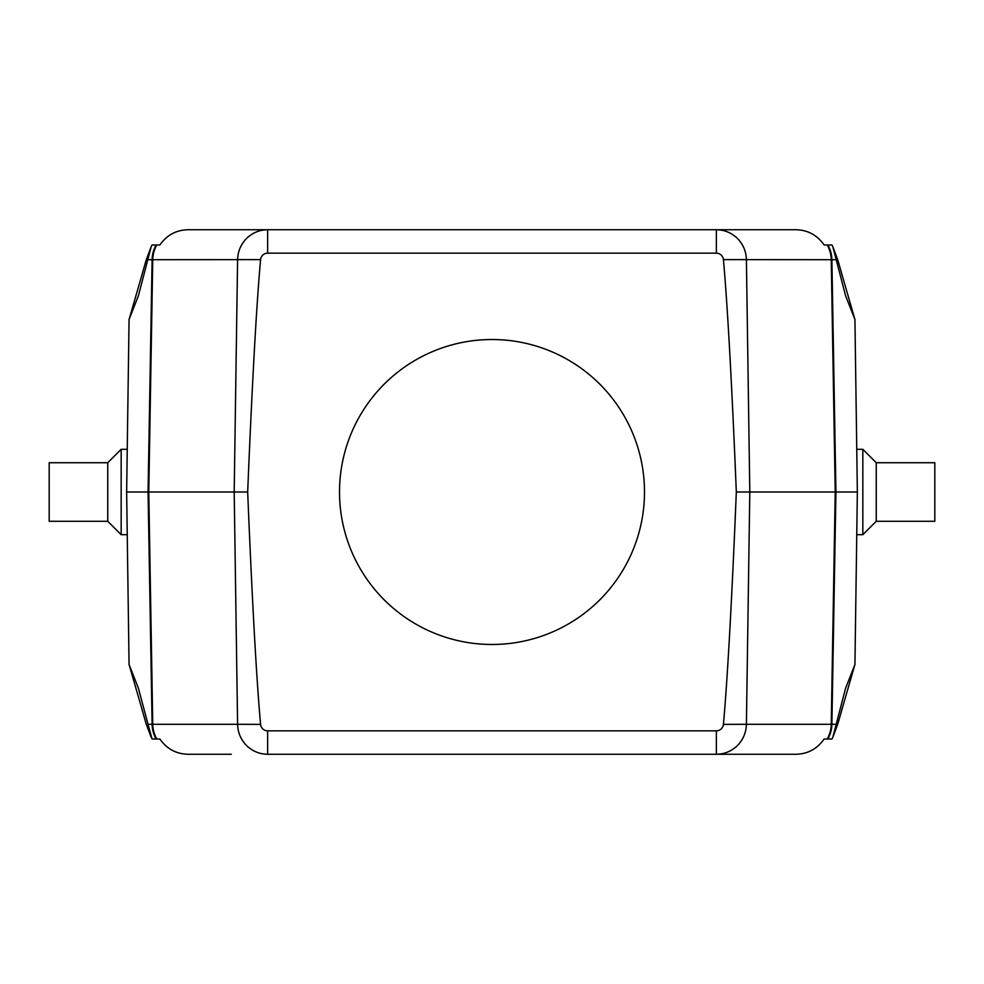 <?xml version="1.0" encoding="UTF-8"?>
<svg xmlns="http://www.w3.org/2000/svg" width="984" height="984" viewBox="0 0 984 984"><rect width="100%" height="100%" fill="white"/><g stroke="black" fill="none" stroke-linecap="round" stroke-linejoin="round"><path stroke-width="1.48" d="M107.748 521.274L49.2 521.274L49.2 462.726L107.748 462.726L107.748 521.274L121.167 534.693L126.801 534.693M876.252 462.726L934.8 462.726L934.8 521.274L876.252 521.274L876.252 462.726L862.833 449.307L857.199 449.307M260.182 229.739L796.314 229.739C808.024 230.133 817.298 235.225 824.112 244.979L831.923 244.979L832.821 246.664L845.564 295.692L854.936 319.505L857.359 492L736.327 492A1747.559 30.492 90.8 0 1 723.412 724.384A7.06 7.06 0 0 1 716.377 730.829L267.623 730.829A7.06 7.06 0 0 1 260.588 724.384L237.599 724.298L234.192 492L126.641 492L129.064 319.505L138.436 295.692L151.179 246.664L152.077 244.979L156.173 244.979A30.492 30.381 90 0 0 152.114 259.702L148.067 492L152.114 724.298A30.492 30.381 90 0 0 156.173 739.021L152.077 739.021L148.018 724.298L152.754 724.298A30.492 30.037 90 0 0 156.776 739.021L159.888 739.021C166.702 748.775 175.976 753.867 187.686 754.261L231.351 754.261M857.359 492L854.936 664.495L845.564 688.308L832.821 737.336L831.923 739.021L824.112 739.021C817.298 748.775 808.024 753.867 796.314 754.261L267.623 754.261L267.623 730.829M148.018 724.298L138.436 688.308L129.064 664.495L126.641 492M260.588 724.384A1747.559 30.492 89.2 0 1 247.673 492A1747.559 30.492 90.8 0 1 260.588 259.616L148.018 259.702M260.588 259.616A7.06 7.06 0 0 1 267.623 253.171L716.377 253.171A7.06 7.06 0 0 1 723.412 259.616A1747.559 30.492 89.2 0 1 736.327 492M247.673 492L234.192 492L237.599 259.702A30.492 30.037 90 0 1 267.623 229.739L267.623 253.171M835.982 259.702L723.412 259.616M723.818 229.739L716.377 229.739A30.492 30.037 -90 0 1 746.401 259.702L749.808 492L746.401 724.298L723.412 724.384M267.623 229.739L187.686 229.739C175.976 230.133 166.702 235.225 159.888 244.979L156.173 244.979M752.649 754.261L716.377 754.261L716.377 730.829M763.904 754.261L753.092 754.261M220.096 754.261L230.908 754.261M129.064 664.495L142.299 710.276M752.649 229.739L763.904 229.739M231.351 229.739L220.096 229.739M142.299 273.724L129.064 319.505M854.936 319.505L841.701 273.724M841.701 710.276L854.936 664.495M644.483 492A152.483 152.483 0 0 0 421.447 356.823A152.483 152.483 0 0 0 404.805 617.091A152.483 152.483 0 0 0 644.483 492M107.748 462.726L121.167 449.307L121.167 534.693M876.252 521.274L862.833 534.693L862.833 449.307M827.827 244.979A30.492 30.381 -90 0 1 831.886 259.702L835.933 492L831.886 724.298L835.982 724.298M716.377 229.739L716.377 253.171M156.776 244.979A30.492 30.037 90 0 0 152.754 259.702L148.768 492L152.754 724.298L237.599 724.298A30.492 30.037 90 0 0 267.623 754.261M827.224 244.979A30.492 30.037 -90 0 1 831.246 259.702L835.231 492L831.246 724.298L746.401 724.298A30.492 30.037 90 0 1 716.377 754.261M827.224 739.021A30.492 30.037 90 0 0 831.246 724.298L831.886 724.298A30.492 30.381 90 0 1 827.827 739.021M151.179 737.336L146.026 723.523L139.802 701.592M151.179 246.664L146.026 260.477L139.802 282.408M832.821 246.664L837.974 260.477L844.198 282.408M832.821 737.336L837.974 723.523L844.198 701.592M121.167 449.307L126.801 449.307M862.833 534.693L857.199 534.693"/></g></svg>
